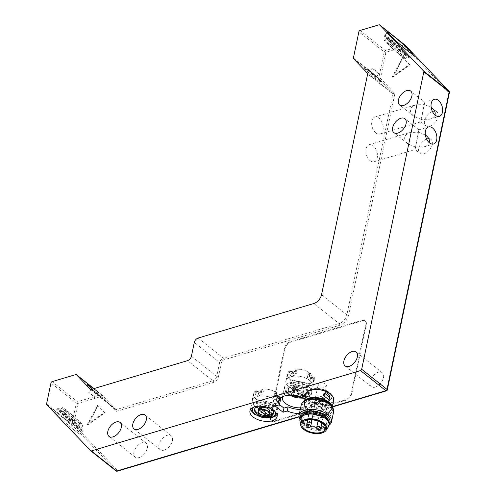 <?xml version="1.0" encoding="UTF-8"?>
<svg xmlns="http://www.w3.org/2000/svg" width="496" height="496" viewBox="0 0 496 496"><rect width="100%" height="100%" fill="white"/><g stroke="black" fill="none" stroke-linecap="round" stroke-linejoin="round"><path stroke-width="0.37" stroke-dasharray="2.48 1.86" d="M299.386 393.626A5.586 2.914 11.8 0 1 292.51 389.41A5.586 2.914 11.8 0 1 293.477 388.176L302.684 395.492A9.306 4.855 11.8 0 1 300.328 395.672L299.386 393.626L298.958 395.696L299.293 396.434M300.328 395.672L299.894 397.742M293.477 388.176L293.049 390.253A5.586 2.914 -168.2 0 0 292.076 391.487A5.586 2.914 -168.2 0 0 298.958 395.696M302.002 397.364L293.049 390.253M302.684 395.492L302.275 397.47M295.17 387.215L294.953 388.25L293.359 386.359L293.576 385.324L295.17 387.215A6.206 3.236 -168.2 0 0 293.142 387.822L290.396 386.272L290.179 387.308A9.722 5.065 11.8 0 0 288.244 389.602L288.461 388.566A9.722 5.065 11.8 0 1 290.396 386.272M293.576 385.324A9.722 5.065 11.8 0 1 303.391 387.122A9.722 5.065 11.8 0 1 307.495 392.541A9.722 5.065 11.8 0 1 296.943 395.517A9.722 5.065 11.8 0 1 288.461 388.566M306.274 393.892A9.306 4.855 11.8 0 1 304.873 394.835L295.666 387.525A5.586 2.914 11.8 0 1 301.184 388.635A5.586 2.914 11.8 0 1 303.447 391.697A5.586 2.914 11.8 0 1 302.957 392.559L306.274 393.892L305.84 395.969L302.523 394.63A5.586 2.914 -168.2 0 0 303.013 393.768A5.586 2.914 -168.2 0 0 300.756 390.705A5.586 2.914 -168.2 0 0 295.238 389.596L304.445 396.912A9.306 4.855 -168.2 0 0 305.84 395.969M304.873 394.835L304.445 396.912M295.666 387.525L295.238 389.596M302.957 392.559L302.523 394.63M293.359 386.359A9.722 5.065 11.8 0 1 303.174 388.157A9.722 5.065 11.8 0 1 307.278 393.576A9.722 5.065 11.8 0 1 299.516 396.912M292.807 395.25A9.722 5.065 11.8 0 1 288.244 389.602M294.953 388.25A6.206 3.236 -168.2 0 0 292.925 388.858L290.179 387.308M308.599 386.737A13.857 7.223 11.8 0 1 311.686 392.696A13.857 7.223 11.8 0 1 296.645 396.936A13.857 7.223 11.8 0 1 284.555 387.029A13.857 7.223 11.8 0 1 289.379 382.918A13.857 7.223 11.8 0 1 308.599 386.737M293.142 387.822L292.925 388.858M300.626 407.83A13.857 7.223 -168.2 0 0 309.523 403.062A13.857 7.223 -168.2 0 0 302.399 394.729A13.857 7.223 -168.2 0 0 287.209 393.285A13.857 7.223 -168.2 0 0 282.608 396.701M279.614 398.982A16.759 8.736 11.8 0 1 279.558 396.806A16.759 8.736 11.8 0 1 297.743 391.679A16.759 8.736 11.8 0 1 312.356 403.657A16.759 8.736 11.8 0 1 300.291 409.442M279.459 404.556L276.092 401.878L280.277 400.632M275.224 406.026L276.092 401.878M305.121 398.84A16.759 8.736 11.8 0 1 311.494 407.805A16.759 8.736 11.8 0 1 299.423 413.59M331.57 395.07A13.857 7.223 11.8 0 1 327.707 404.172A13.857 7.223 11.8 0 1 309.423 400.21A13.857 7.223 11.8 0 1 309.777 390.513M255.626 402.715A13.857 7.223 11.8 0 1 274.852 406.534A13.857 7.223 11.8 0 1 277.94 412.492A13.857 7.223 11.8 0 1 262.899 416.733A13.857 7.223 11.8 0 1 250.809 406.825A13.857 7.223 11.8 0 1 255.626 402.715M368.144 70.624A10.342 0.682 41.2 0 0 364.616 68.262A10.342 0.682 41.2 0 0 371.944 75.597A10.342 0.682 41.2 0 0 380.172 81.902A10.342 0.682 41.2 0 0 376.303 77.698A10.342 0.682 41.2 0 0 368.144 70.624M93.508 388.721A10.342 0.682 -138.8 0 1 103.044 397.947A10.342 0.682 -138.8 0 1 92.051 389.155M375.193 387.116A8.897 5.264 -51.5 0 0 382.528 380.358A8.897 5.264 -51.5 0 0 382.28 372.719A8.897 5.264 -51.5 0 0 372.626 376.408A8.897 5.264 -51.5 0 0 371.219 386.651A8.897 5.264 -51.5 0 0 375.193 387.116M139.109 457.597A8.897 5.264 -51.5 0 0 146.438 450.839A8.897 5.264 -51.5 0 0 146.19 443.201A8.897 5.264 -51.5 0 0 136.536 446.89A8.897 5.264 -51.5 0 0 135.129 457.132A8.897 5.264 -51.5 0 0 139.109 457.597M164.12 450.126A8.897 5.264 -51.5 0 0 171.449 443.374A8.897 5.264 -51.5 0 0 171.207 435.73A8.897 5.264 -51.5 0 0 161.553 439.425A8.897 5.264 -51.5 0 0 160.14 449.661A8.897 5.264 -51.5 0 0 164.12 450.126M92.312 389.081A10.342 0.682 -138.8 0 1 102.356 398.734A10.342 0.682 -138.8 0 1 98.828 396.378A10.342 0.682 -138.8 0 1 90.669 389.298A10.342 0.682 -138.8 0 1 86.8 385.094A10.342 0.682 -138.8 0 1 89.912 387.128M368.832 69.837A10.342 0.682 41.2 0 0 365.304 67.481A10.342 0.682 41.2 0 0 369.173 71.678A10.342 0.682 41.2 0 0 377.332 78.759A10.342 0.682 41.2 0 0 380.86 81.115A10.342 0.682 41.2 0 0 376.991 76.911A10.342 0.682 41.2 0 0 368.832 69.837M370.103 160.63A8.897 5.468 73.4 0 0 374.201 161.721A8.897 5.468 73.4 0 0 376.898 151.633A8.897 5.468 73.4 0 0 369.111 144.677A8.897 5.468 73.4 0 0 365.856 151.652A8.897 5.468 73.4 0 0 370.103 160.63M375.881 132.978A8.897 5.468 73.4 0 0 379.979 134.075A8.897 5.468 73.4 0 0 382.67 123.988A8.897 5.468 73.4 0 0 374.889 117.025A8.897 5.468 73.4 0 0 371.634 124A8.897 5.468 73.4 0 0 375.881 132.978M432.407 111.457A8.897 5.264 -51.5 0 0 425.37 118.308A8.897 5.264 -51.5 0 0 425.729 125.717A8.897 5.264 -51.5 0 0 429.71 126.182A8.897 5.264 -51.5 0 0 437.038 119.431A8.897 5.264 -51.5 0 0 436.79 111.786A8.897 5.264 -51.5 0 0 434.589 111.054M426.634 139.103A8.897 5.264 -51.5 0 0 419.597 145.954A8.897 5.264 -51.5 0 0 419.951 153.369A8.897 5.264 -51.5 0 0 423.931 153.834A8.897 5.264 -51.5 0 0 431.26 147.076A8.897 5.264 -51.5 0 0 431.018 139.438A8.897 5.264 -51.5 0 0 428.817 138.706M104.91 412.821L98.109 405.685L87.904 424.774L104.91 412.821L97.588 405.269L87.377 424.359L104.389 412.405M273.637 421.24L274.158 421.656L346.078 400.179L345.557 399.77L273.637 421.24A6.206 3.677 128.5 0 1 270.859 420.912A6.206 3.677 128.5 0 1 270.029 417.452L284.468 348.335A6.206 3.677 128.5 0 1 290.241 341.75L362.161 320.28A6.206 3.677 128.5 0 1 364.938 320.602A6.206 3.677 128.5 0 1 365.769 324.062L351.329 393.185A6.206 3.677 128.5 0 1 345.557 399.77M351.329 393.185L351.85 393.595A6.206 3.677 128.5 0 1 346.078 400.179M351.85 393.595L366.29 324.477L365.769 324.062M362.161 320.28L362.681 320.695A6.206 3.677 128.5 0 1 365.459 321.017A6.206 3.677 128.5 0 1 366.29 324.477M362.681 320.695L290.761 342.166L290.241 341.75M284.468 348.335L284.989 348.75A6.206 3.677 128.5 0 1 290.761 342.166M284.989 348.75L270.549 417.868L270.029 417.452M274.158 421.656A6.206 3.677 128.5 0 1 271.38 421.327A6.206 3.677 128.5 0 1 270.549 417.868M409.944 64.945L403.143 57.815L392.937 76.899L409.944 64.945L402.622 57.4L392.41 76.483L409.423 64.53M431.16 107.359L424.328 104.582L420.875 121.861L421.222 119.443L429.759 119.207C432.531 118.346 434.267 116.932 434.973 114.973M379.979 134.075L420.875 121.861L425.729 125.717M425.382 135.005L418.55 132.234L415.102 149.513L415.443 147.095L423.987 146.859C426.752 145.991 428.488 144.578 429.195 142.625M374.201 161.721L415.096 149.513L419.951 153.369M98.109 405.685L97.588 405.269M87.904 424.774L87.377 424.359M403.143 57.815L402.622 57.4M392.937 76.899L392.41 76.483M403.924 54.207A16.759 1.104 41.2 0 0 409.634 58.032A16.759 1.104 41.2 0 0 397.761 46.153A16.759 1.104 41.2 0 0 384.437 35.935A16.759 1.104 41.2 0 0 390.699 42.743A16.759 1.104 41.2 0 0 403.924 54.207M391.338 41.007A13.857 0.918 41.2 0 0 386.613 37.845A13.857 0.918 41.2 0 0 396.428 47.672A13.857 0.918 41.2 0 0 407.452 56.122A13.857 0.918 41.2 0 0 402.268 50.487A13.857 0.918 41.2 0 0 391.338 41.007M389.162 43.493A13.857 0.918 41.2 0 0 384.437 40.331A13.857 0.918 41.2 0 0 389.62 45.961A13.857 0.918 41.2 0 0 400.551 55.44A13.857 0.918 41.2 0 0 405.275 58.602A13.857 0.918 41.2 0 0 400.092 52.973A13.857 0.918 41.2 0 0 389.162 43.493M74.245 430.181A16.759 1.104 41.2 0 0 79.955 434A16.759 1.104 41.2 0 0 68.088 422.121A16.759 1.104 41.2 0 0 54.758 411.909A16.759 1.104 41.2 0 0 61.027 418.717A16.759 1.104 41.2 0 0 74.245 430.181M77.512 426.455A16.759 1.104 -138.8 0 1 64.294 414.991A16.759 1.104 -138.8 0 1 58.026 408.183A16.759 1.104 -138.8 0 1 71.356 418.401A16.759 1.104 -138.8 0 1 83.223 430.28A16.759 1.104 -138.8 0 1 77.512 426.455M64.926 413.255A13.857 0.918 -138.8 0 1 75.863 422.735A13.857 0.918 -138.8 0 1 81.046 428.37A13.857 0.918 -138.8 0 1 70.023 419.92A13.857 0.918 -138.8 0 1 60.202 410.093A13.857 0.918 -138.8 0 1 64.926 413.255M67.109 410.775A13.857 0.918 -138.8 0 1 78.039 420.255A13.857 0.918 -138.8 0 1 83.223 425.884A13.857 0.918 -138.8 0 1 78.498 422.722A13.857 0.918 -138.8 0 1 67.568 413.242A13.857 0.918 -138.8 0 1 62.384 407.613A13.857 0.918 -138.8 0 1 67.109 410.775M421.222 119.443L413.608 116.095C408.71 111.253 409.436 107.489 415.784 104.817L424.328 104.582L424.675 102.164L421.222 119.443M415.443 147.095L407.836 143.741C402.938 138.899 403.663 135.141 410.012 132.463L418.55 132.234L418.897 129.809L415.443 147.095M390.606 45.006A10.342 0.682 -138.8 0 1 398.765 52.08A10.342 0.682 -138.8 0 1 402.634 56.284A10.342 0.682 -138.8 0 1 394.407 49.978A10.342 0.682 -138.8 0 1 387.078 42.644A10.342 0.682 -138.8 0 1 390.606 45.006M68.553 412.288A10.342 0.682 41.2 0 0 65.026 409.932A10.342 0.682 41.2 0 0 72.354 417.26A10.342 0.682 41.2 0 0 80.581 423.565A10.342 0.682 41.2 0 0 76.713 419.362A10.342 0.682 41.2 0 0 68.553 412.288M259.644 406.187L259.613 406.156A9.722 5.065 11.8 0 1 270.382 408.499M272.192 415.288A9.722 5.065 11.8 0 1 270.134 416.262M268.665 416.584A9.722 5.065 11.8 0 1 265.763 416.708M254.659 408.89A9.722 5.065 11.8 0 1 254.715 408.363A9.722 5.065 11.8 0 1 256.649 406.069L256.432 407.104M259.613 406.156L259.83 405.12A9.722 5.065 11.8 0 1 269.644 406.918A9.722 5.065 11.8 0 1 273.749 412.337A9.722 5.065 11.8 0 1 273.587 412.846M272.409 414.253A9.722 5.065 11.8 0 1 269.173 415.499M268.882 415.549A9.722 5.065 11.8 0 1 265.267 415.623M259.83 405.12L260.747 406.205M261.423 407.011A6.206 3.236 -168.2 0 0 259.389 407.619L256.649 406.069M261.491 409.374L268.937 415.288A9.306 4.855 11.8 0 1 266.581 415.468L265.639 413.422A5.586 2.914 11.8 0 1 258.763 409.206M259.048 408.58A5.586 2.914 11.8 0 1 259.73 407.972L260.109 408.27M272.527 413.689A9.306 4.855 11.8 0 1 271.126 414.631L261.919 407.321M269.694 411.494A5.586 2.914 11.8 0 1 269.21 412.356L269.495 412.467M259.389 407.619L259.172 408.654M269.21 412.356L268.776 414.427M271.126 414.631L270.692 416.708M266.581 415.468L266.147 417.539M259.73 407.972L259.631 408.437M265.639 413.422L265.205 415.493M96.28 393.7L91.469 389.186L94.755 391.71L97.687 394.642L96.28 393.7M93.558 396.806L94.965 397.749L92.033 394.816L88.747 392.293L93.558 396.806M65.832 415.394A10.342 0.682 -138.8 0 1 73.991 422.468A10.342 0.682 -138.8 0 1 77.86 426.672A10.342 0.682 -138.8 0 1 74.332 424.309A10.342 0.682 -138.8 0 1 66.173 417.235A10.342 0.682 -138.8 0 1 62.304 413.032A10.342 0.682 -138.8 0 1 65.832 415.394M76.954 427.056A16.715 1.104 -138.8 0 1 63.767 415.623A16.715 1.104 -138.8 0 1 57.511 408.834A16.715 1.104 -138.8 0 1 70.81 419.021A16.715 1.104 -138.8 0 1 82.646 430.869A16.715 1.104 -138.8 0 1 76.954 427.056M74.233 430.162A16.715 1.104 -138.8 0 1 61.045 418.729A16.715 1.104 -138.8 0 1 54.796 411.934A16.715 1.104 -138.8 0 1 68.088 422.127A16.715 1.104 -138.8 0 1 79.924 433.975A16.715 1.104 -138.8 0 1 74.233 430.162M374.784 76.08L376.191 77.023L373.265 74.09L369.973 71.567L374.784 76.08M377.506 72.974L372.694 68.467L375.987 70.99L378.913 73.923L377.506 72.974M393.328 41.9A10.342 0.682 41.2 0 0 389.8 39.544A10.342 0.682 41.2 0 0 393.669 43.747A10.342 0.682 41.2 0 0 401.828 50.821A10.342 0.682 41.2 0 0 405.356 53.184A10.342 0.682 41.2 0 0 401.487 48.98A10.342 0.682 41.2 0 0 393.328 41.9M404.451 53.568A16.715 1.104 41.2 0 0 410.142 57.381A16.715 1.104 41.2 0 0 398.307 45.533A16.715 1.104 41.2 0 0 385.014 35.34A16.715 1.104 41.2 0 0 391.263 42.135A16.715 1.104 41.2 0 0 404.451 53.568M333.69 400.266A14.272 7.44 11.8 0 1 323.869 405.195A14.272 7.44 11.8 0 1 309.039 400.65A14.272 7.44 11.8 0 1 305.747 394.432M304.631 401.053A14.272 7.44 -168.2 0 0 304.091 402.38A14.272 7.44 -168.2 0 0 306.069 407.433A14.272 7.44 -168.2 0 0 307.377 408.599A14.272 7.44 -168.2 0 0 328.191 412.058A14.272 7.44 -168.2 0 0 332.035 408.214A14.272 7.44 -168.2 0 0 332.066 406.782M328.278 407.879L328.061 408.909A3.931 2.852 -38.1 0 0 328.278 407.879L327.906 406.46L321.377 408.611L321.166 409.646L321.724 411.308L328.061 408.909A3.931 2.852 -38.1 0 1 325.016 411.816A3.931 2.852 -38.1 0 1 321.625 411.184A3.931 2.852 -38.1 0 1 321.166 409.646A3.931 2.852 -38.1 0 1 321.377 408.611A3.931 2.852 -38.1 0 1 324.427 405.703A3.931 2.852 -38.1 0 1 327.813 406.336A3.931 2.852 -38.1 0 1 328.278 407.879M305.765 394.797L306.15 394.872L305.003 401.252L305.412 397.904M304.352 401.202L304.284 402.516L305.003 401.252L304.668 402.591L306.15 394.872M331.216 405.827A13.857 7.223 11.8 0 1 327.825 412.207A13.857 7.223 11.8 0 1 307.619 408.853A13.857 7.223 11.8 0 1 306.342 407.718A13.857 7.223 11.8 0 1 305.79 400.52M330.826 405.424A13.652 7.118 11.8 0 1 331.353 408.437A13.652 7.118 11.8 0 1 321.954 413.143A13.652 7.118 11.8 0 1 307.768 408.803A13.652 7.118 11.8 0 1 304.625 402.851A13.652 7.118 11.8 0 1 306.311 400.303M307.408 410.533A13.652 7.118 11.8 0 1 304.265 404.581A13.652 7.118 11.8 0 1 319.083 400.402A13.652 7.118 11.8 0 1 330.993 410.161A13.652 7.118 11.8 0 1 321.594 414.873A13.652 7.118 11.8 0 1 307.408 410.533M306.757 400.123A15.308 7.979 -168.2 0 0 306.175 410.917A15.308 7.979 -168.2 0 0 326.486 415.257A15.308 7.979 -168.2 0 0 330.491 405.077M333.61 411.792A16.548 8.624 11.8 0 1 322.22 417.502A16.548 8.624 11.8 0 1 305.028 412.238A16.548 8.624 11.8 0 1 301.215 405.021M299.968 419.064A16.548 8.624 -168.2 0 0 301.413 420.906A16.548 8.624 -168.2 0 0 302.932 422.263A16.548 8.624 -168.2 0 0 327.069 426.269A16.548 8.624 -168.2 0 0 329.127 425.159M329.301 424.316A15.308 7.979 11.8 0 1 325.965 426.715A15.308 7.979 11.8 0 1 303.645 423.014A15.308 7.979 11.8 0 1 302.238 421.761A15.308 7.979 11.8 0 1 300.142 418.227M328.383 420.36A13.652 7.118 11.8 0 1 328.464 422.257A13.652 7.118 11.8 0 1 319.064 426.969A13.652 7.118 11.8 0 1 304.885 422.629A13.652 7.118 11.8 0 1 301.735 416.677A13.652 7.118 11.8 0 1 302.572 414.966M304.519 424.353A13.652 7.118 11.8 0 1 301.376 418.401A13.652 7.118 11.8 0 1 316.194 414.228A13.652 7.118 11.8 0 1 328.104 423.987A13.652 7.118 11.8 0 1 318.705 428.699A13.652 7.118 11.8 0 1 304.519 424.353M329.319 424.241A14.892 7.762 11.8 0 1 319.064 429.381A14.892 7.762 11.8 0 1 303.595 424.644A14.892 7.762 11.8 0 1 300.161 418.147M328.383 426.889A14.892 7.762 11.8 0 1 317.254 430.392A14.892 7.762 11.8 0 1 303.378 425.68A14.892 7.762 11.8 0 1 299.956 420.949M326.647 428.91A13.237 6.901 11.8 0 1 326.052 430.175A13.237 6.901 11.8 0 1 316.157 433.287A13.237 6.901 11.8 0 1 303.819 429.096A13.237 6.901 11.8 0 1 300.781 424.892A13.237 6.901 11.8 0 1 300.737 423.497M308.289 411.878A11.997 6.256 11.8 0 1 305.524 406.646A11.997 6.256 11.8 0 1 318.544 402.975A11.997 6.256 11.8 0 1 329.009 411.55A11.997 6.256 11.8 0 1 320.751 415.691A11.997 6.256 11.8 0 1 308.289 411.878M313.956 406.522A2.071 1.079 11.8 0 1 311.68 406.317A2.071 1.079 11.8 0 1 310.608 405.065A2.071 1.079 11.8 0 1 312.852 404.432A2.071 1.079 11.8 0 1 314.656 405.914A2.071 1.079 11.8 0 1 313.956 406.522M323.225 413.738A2.071 1.079 11.8 0 1 320.949 413.534A2.071 1.079 11.8 0 1 319.877 412.288A2.071 1.079 11.8 0 1 322.121 411.655A2.071 1.079 11.8 0 1 323.925 413.131A2.071 1.079 11.8 0 1 323.225 413.738M313.174 411.804A2.071 1.079 11.8 0 1 310.899 411.599A2.071 1.079 11.8 0 1 309.826 410.353A2.071 1.079 11.8 0 1 312.071 409.721A2.071 1.079 11.8 0 1 313.875 411.196A2.071 1.079 11.8 0 1 313.174 411.804M323.504 394.326A3.931 2.957 -122.3 0 1 324.446 393.161A3.931 2.957 -122.3 0 1 324.508 393.117M328.712 399.757A3.931 2.957 -122.3 0 1 328.65 399.801A3.931 2.957 -122.3 0 1 325.091 399.249A3.931 2.957 -122.3 0 1 323.287 395.362M276.663 392.869L274.17 393.824L273.445 397.284L276.21 400.625L279.676 400.855A13.652 7.118 -168.2 0 0 276.712 396.899A13.652 7.118 -168.2 0 0 275.937 396.329L276.663 392.869A13.652 7.118 11.8 0 0 262.093 389.069L261.373 392.522A13.652 7.118 -168.2 0 0 255.025 394.419L255.744 390.96L258.714 392.417L257.994 395.87L262.682 394.469L261.373 392.522M275.937 396.329L273.445 397.284M274.17 393.824L276.929 397.172L280.395 397.401L279.676 400.855M276.929 397.172L276.21 400.625M255.025 394.419L257.994 395.87M258.714 392.417L263.407 391.015L262.093 389.069M263.407 391.015L262.682 394.469M275.733 403.372L256.798 399.609L256.079 403.062A13.652 7.118 -168.2 0 0 275.013 406.825L275.733 403.372A13.652 7.118 11.8 0 0 280.482 399.317A13.652 7.118 11.8 0 0 280.395 397.401M275.013 406.825L256.079 403.062M276.148 400.309A13.857 7.223 -168.2 0 0 259.842 395.926A13.857 7.223 -168.2 0 0 252.104 400.607A13.857 7.223 -168.2 0 0 264.194 410.508A13.857 7.223 -168.2 0 0 279.242 406.274A13.857 7.223 -168.2 0 0 276.148 400.309M275.993 400.359A13.652 7.118 11.8 0 1 279.037 406.23A13.652 7.118 11.8 0 1 264.219 410.403A13.652 7.118 11.8 0 1 252.309 400.644A13.652 7.118 11.8 0 1 261.783 395.932A13.652 7.118 11.8 0 1 275.993 400.359M256.798 399.609A13.652 7.118 11.8 0 1 253.754 393.737A13.652 7.118 11.8 0 1 255.744 390.96M252.104 400.607L253.549 393.694A13.857 7.223 -168.2 0 1 256.017 390.588L255.657 392.317A13.857 7.223 11.8 0 1 260.927 390.743L261.287 389.013A13.857 7.223 -168.2 0 1 277.351 393.21L276.985 394.94A13.857 7.223 11.8 0 1 280.091 398.697L280.451 396.967A13.857 7.223 -168.2 0 1 280.686 399.361A13.857 7.223 -168.2 0 1 275.255 403.639L274.889 405.368A13.857 7.223 11.8 0 1 256.798 401.772L257.157 400.043L275.255 403.639M253.549 393.694A13.857 7.223 -168.2 0 0 257.157 400.043M256.017 390.588A3.515 1.835 -168.2 0 0 259.582 391.505A3.515 1.835 -168.2 0 0 261.814 390.296A3.515 1.835 -168.2 0 0 261.287 389.013M277.351 393.21A3.515 1.835 -168.2 0 0 275.85 394.32A3.515 1.835 -168.2 0 0 280.451 396.967M276.985 394.94A3.515 1.835 -168.2 0 0 275.491 396.05A3.515 1.835 -168.2 0 0 280.091 398.697M274.889 405.368L256.798 401.772M255.657 392.317A3.515 1.835 -168.2 0 0 259.222 393.235A3.515 1.835 -168.2 0 0 261.454 392.026A3.515 1.835 -168.2 0 0 260.927 390.743M317.415 397.73L316.851 400.433L319.071 402.287A3.931 2.957 57.7 0 1 318.909 396.657A3.931 2.957 57.7 0 1 320.323 396.304A3.931 2.957 -122.3 0 1 322.952 397.674A3.931 2.957 57.7 0 1 323.113 403.304A3.931 2.957 57.7 0 1 321.706 403.657A3.931 2.957 -122.3 0 1 319.071 402.287L321.706 403.657L322.673 403.453L321.321 406.224A3.931 2.852 141.9 0 0 323.603 400.96A3.931 2.852 141.9 0 0 322.574 400.241A3.931 2.852 -38.1 0 0 319.691 400.545A3.931 2.852 141.9 0 0 317.415 405.809A3.931 2.852 141.9 0 0 318.438 406.528A3.931 2.852 -38.1 0 0 321.321 406.224L318.438 406.528L316.305 404.135L314.408 404.432L314.154 403.756L315.896 396.744L315.654 398.449L316.87 401.431L319.691 400.545L322.574 400.241L323.237 400.756L322.952 397.674L320.323 396.304L317.415 397.73L315.902 396.775L315.524 397.197L318.271 384.059A4.135 2.158 -168.2 0 0 321.879 387.016A4.135 2.158 -168.2 0 0 326.368 385.752A4.135 2.158 -168.2 0 0 325.419 383.947A4.135 2.158 -168.2 0 0 321.117 382.633A4.135 2.158 -168.2 0 0 318.271 384.059M323.603 400.96L323.206 400.452L322.04 406.491A4.135 2.158 11.8 0 1 319.188 407.917A4.135 2.158 11.8 0 1 314.892 406.602A4.135 2.158 11.8 0 1 313.937 404.798A4.135 2.158 11.8 0 1 317.062 403.372A4.135 2.158 11.8 0 1 321.427 404.984A4.135 2.158 11.8 0 1 322.04 406.491M322.952 397.674L322.648 397.209M323.113 403.304L322.673 403.453M316.305 404.135L316.87 401.431M315.896 396.744L314.619 404.5M314.408 404.432L314.656 402.758L316.851 400.433M311.178 398.052A11.997 6.256 -168.2 0 0 323.64 401.865A11.997 6.256 -168.2 0 0 331.898 397.73A11.997 6.256 -168.2 0 0 321.433 389.155A11.997 6.256 -168.2 0 0 308.413 392.82A11.997 6.256 -168.2 0 0 311.178 398.052M311.333 398.003A11.792 6.144 11.8 0 1 308.611 392.863A11.792 6.144 11.8 0 1 321.414 389.261A11.792 6.144 11.8 0 1 331.694 397.687A11.792 6.144 11.8 0 1 323.578 401.754A11.792 6.144 11.8 0 1 311.333 398.003M311.364 397.829A11.792 6.144 11.8 0 1 308.648 392.689A11.792 6.144 11.8 0 1 321.445 389.087A11.792 6.144 11.8 0 1 331.731 397.513A11.792 6.144 11.8 0 1 323.615 401.58A11.792 6.144 11.8 0 1 311.364 397.829M311.209 397.879A11.997 6.256 11.8 0 1 308.444 392.646A11.997 6.256 11.8 0 1 321.47 388.982A11.997 6.256 11.8 0 1 331.936 397.556A11.997 6.256 11.8 0 1 323.677 401.698A11.997 6.256 11.8 0 1 311.209 397.879M310.353 373.345A4.166 2.238 -55.3 0 0 309.281 373.507L307.917 374.027L307.198 377.487L309.957 380.829L313.422 381.058A13.652 7.118 -168.2 0 0 310.465 377.103A13.652 7.118 -168.2 0 0 309.69 376.532L310.353 373.345L305.821 370.754A13.652 7.118 11.8 0 0 295.839 369.272L295.12 372.725A13.652 7.118 -168.2 0 0 288.771 374.623L289.497 371.163L292.466 372.62L291.741 376.073L296.434 374.672L295.12 372.725M309.69 376.532L307.198 377.487M307.917 374.027L310.676 377.375L314.148 377.605L313.422 381.058M310.676 377.375L309.957 380.829M288.771 374.623L291.741 376.073M292.466 372.62L297.154 371.219L295.839 369.272M297.154 371.219L296.434 374.672M309.479 383.575L290.544 379.812L289.825 383.265A13.652 7.118 -168.2 0 0 308.76 387.029L309.479 383.575A13.652 7.118 11.8 0 0 314.228 379.521A13.652 7.118 11.8 0 0 314.148 377.605M308.76 387.029L289.825 383.265M309.895 380.513A13.857 7.223 -168.2 0 0 293.595 376.129A13.857 7.223 -168.2 0 0 285.857 380.81A13.857 7.223 -168.2 0 0 297.947 390.712A13.857 7.223 -168.2 0 0 312.988 386.477A13.857 7.223 -168.2 0 0 309.895 380.513M309.74 380.562A13.652 7.118 11.8 0 1 312.784 386.434A13.652 7.118 11.8 0 1 297.966 390.606A13.652 7.118 11.8 0 1 286.056 380.847A13.652 7.118 11.8 0 1 295.529 376.135A13.652 7.118 11.8 0 1 309.74 380.562M290.544 379.812A13.652 7.118 11.8 0 1 287.5 373.941A13.652 7.118 11.8 0 1 289.497 371.163M309.281 373.507L309.895 373.99L311.023 373.779L305.555 370.543A13.857 7.223 -168.2 0 0 295.039 369.216L294.68 370.946A13.857 7.223 11.8 0 0 289.404 372.521A3.515 1.835 -168.2 0 0 292.969 373.438A3.515 1.835 -168.2 0 0 295.201 372.229A3.515 1.835 -168.2 0 0 294.68 370.946M311.023 373.779L310.738 375.137A13.857 7.223 11.8 0 1 313.838 378.901L314.197 377.183M285.857 380.81L287.302 373.897A13.857 7.223 -168.2 0 1 289.763 370.791L289.404 372.521M287.302 373.897A13.857 7.223 -168.2 0 0 290.904 380.246L309.002 383.842L308.642 385.572A13.857 7.223 11.8 0 1 290.544 381.976L290.904 380.246M309.002 383.842A13.857 7.223 -168.2 0 0 314.433 379.564A13.857 7.223 -168.2 0 0 314.315 377.499M289.763 370.791A3.515 1.835 -168.2 0 0 293.328 371.709A3.515 1.835 -168.2 0 0 295.56 370.5A3.515 1.835 -168.2 0 0 295.039 369.216M308.642 385.572L290.544 381.976M310.738 375.137A3.515 1.835 -168.2 0 0 309.237 376.253A3.515 1.835 -168.2 0 0 313.838 378.901M309.895 373.99A3.515 1.835 -168.2 0 0 309.597 374.523A3.515 1.835 -168.2 0 0 313.906 377.177M290.172 395.169A11.792 6.144 11.8 0 1 289.621 385.913A11.792 6.144 11.8 0 1 306.671 388.932A11.792 6.144 11.8 0 1 303.285 397.91M332.357 406.664L299.063 416.603M360.034 30.473L385.361 50.586L404.358 44.913L379.031 24.8M353.412 57.97L378.733 78.089L384.208 51.906L358.881 31.787M367.542 73.315L392.863 93.428L378.857 78.74L353.53 58.621M52.111 381.635L77.438 401.754L101.128 394.68A1.24 0.763 -106.6 0 1 101.692 396.341L78.008 403.409L73.619 424.409L117.688 470.636L386.849 390.278L448.998 92.795L404.928 46.574L385.925 52.247L380.457 78.43L394.463 93.118A2.48 1.469 128.5 0 1 394.711 94.42L348.589 315.177A9.517 5.636 128.5 0 1 339.735 325.277L224.037 359.817A2.895 1.717 -51.5 0 0 221.346 362.886L218.457 376.712A5.375 3.187 128.5 0 1 213.454 382.422L116.901 411.24A2.48 1.469 128.5 0 1 115.704 411.029L101.692 396.341A1.24 0.998 136.4 0 0 101.73 394.785A1.24 0.738 -51.5 0 0 101.686 394.748L93.936 388.591L101.73 394.785L115.735 409.479L90.508 389.434M91.01 389.465L116.337 409.584L212.883 380.761L187.556 360.642M198.146 338.043L223.473 358.155L339.171 323.615L313.844 303.502M191.406 356.252L216.733 376.371L219.623 362.545A4.135 2.449 128.5 0 1 223.473 358.155A1.24 0.763 -106.6 0 1 224.037 359.817M221.346 362.886A1.24 0.645 -168.2 0 1 219.623 362.545L194.296 342.432M213.454 382.422A1.24 0.763 -106.6 0 0 212.883 380.761A4.135 2.449 -51.5 0 0 216.733 376.371A1.24 0.645 -168.2 0 0 218.457 376.712M321.544 294.723L346.865 314.836L392.987 94.079L367.66 73.966M339.735 325.277A1.24 0.763 -106.6 0 0 339.171 323.615A8.277 4.898 -51.5 0 0 346.865 314.836A1.24 0.645 -168.2 0 0 348.589 315.177M117.261 471.2A1.24 0.763 73.4 0 0 117.688 470.636A1.24 0.998 -43.6 0 1 116.089 470.94L72.019 424.719L46.692 404.606M46.574 403.955L71.895 424.068L76.285 403.068L50.958 382.955M116.901 411.24A1.24 0.763 73.4 0 0 116.337 409.584A1.24 0.738 128.5 0 1 115.779 409.516A1.24 0.738 128.5 0 1 115.735 409.479A1.24 0.998 -43.6 0 1 115.816 409.553L101.81 394.859A1.24 1.24 0 0 0 101.686 394.748A1.24 0.738 -51.5 0 0 101.128 394.68L75.801 374.567M404.866 44.944A1.24 0.738 -51.5 0 0 404.358 44.913A1.24 0.763 -106.6 0 1 404.928 46.574A1.24 0.998 136.4 0 0 405.114 45.179M449.109 91.32A1.24 0.998 -43.6 0 1 448.998 92.795A1.24 0.645 -168.2 0 0 449.426 92.43M378.733 78.089A1.24 0.738 -51.5 0 0 378.857 78.74A1.24 0.998 136.4 0 0 380.457 78.43A1.24 0.645 11.8 0 1 378.733 78.089M394.463 93.118A1.24 0.998 -43.6 0 1 392.863 93.428A1.24 0.738 128.5 0 1 392.987 94.079A1.24 0.645 -168.2 0 0 394.711 94.42M72.019 424.719A1.24 0.998 136.4 0 0 73.619 424.409A1.24 0.645 11.8 0 1 71.895 424.068A1.24 0.738 -51.5 0 0 72.019 424.719M78.008 403.409A1.24 0.763 73.4 0 0 77.438 401.754A1.24 0.738 -51.5 0 0 76.285 403.068A1.24 0.645 -168.2 0 0 78.008 403.409M90.452 389.403L115.816 409.553A1.24 0.998 -43.6 0 1 115.704 411.029M387.283 389.912A1.24 0.645 11.8 0 1 386.849 390.278A1.24 0.763 -106.6 0 1 386.421 390.848M384.208 51.906A1.24 0.645 -168.2 0 0 385.925 52.247A1.24 0.763 73.4 0 0 385.361 50.586A1.24 0.738 -51.5 0 0 384.208 51.906M253.258 407.421A11.792 6.144 11.8 0 1 272.924 408.729A11.792 6.144 11.8 0 1 275.46 412.058M316.77 427.149A2.071 1.079 -168.2 0 0 317.229 428.036A2.071 1.079 -168.2 0 0 320.118 428.6A2.071 1.079 -168.2 0 0 320.819 427.992M310.967 419.79A2.071 1.079 -168.2 0 0 308.853 419.213A2.071 1.079 -168.2 0 0 307.501 419.926A2.071 1.079 -168.2 0 0 307.966 420.819A2.071 1.079 -168.2 0 0 310.856 421.383A2.071 1.079 -168.2 0 0 311.556 420.775M306.72 425.215A2.071 1.079 -168.2 0 0 307.179 426.101A2.071 1.079 -168.2 0 0 310.068 426.665A2.071 1.079 -168.2 0 0 310.769 426.058M292.51 389.41L292.076 391.487M303.447 391.697L303.013 393.768M309.523 403.062L311.686 392.696L311.004 394.407L308.952 396.484L303.955 398.226M289.428 395.194L285.541 391.586L284.499 388.907L284.555 387.029L282.391 397.395M307.278 393.576L307.495 392.541M311.494 407.805L312.356 403.657M278.69 400.954L279.558 396.806M277.072 416.64L277.94 412.492L276.973 414.631M249.941 410.973L250.809 406.825L250.84 409.175M382.28 372.719L356.171 351.98M371.219 386.651L345.104 365.912M146.19 443.201L120.082 422.462M135.129 457.132L109.015 436.393M171.207 435.73L145.099 414.997M160.14 449.661L134.032 428.922M87.488 384.313L86.8 385.094M103.044 397.947L102.356 398.734M365.304 67.481L364.616 68.262M380.86 81.115L380.172 81.902M436.79 111.786L431.935 107.93M431.018 139.438L426.163 135.582M271.38 421.327L270.859 420.912M365.459 321.017L364.938 320.602M409.634 58.032L412.895 54.306M384.437 35.935L387.698 32.209M405.275 58.602L407.452 56.122M384.437 40.331L386.613 37.845M58.026 408.183L54.758 411.909M83.223 430.28L79.955 434M62.384 407.613L60.202 410.093M83.223 425.884L81.046 428.37M299.113 416.913L332.283 407.005M434.304 99.287L424.675 102.164L410.682 91.053M413.608 116.095L399.621 104.978M418.897 129.816L404.91 118.699M407.836 143.741L393.843 132.63M429.759 119.207L439.388 116.337M423.987 146.859L433.616 143.983M418.897 129.809L428.525 126.939M374.889 117.025L415.784 104.817M369.111 144.677L410.012 132.463M273.532 413.373L273.749 412.337M254.498 409.398L254.715 408.363M91.469 389.186L88.747 392.293M97.687 394.642L94.965 397.749M65.026 409.932L62.304 413.032M80.581 423.565L77.86 426.672M57.511 408.834L54.796 411.934M82.646 430.869L79.924 433.975M376.191 77.023L378.913 73.923M369.973 71.567L372.694 68.467M402.634 56.284L405.356 53.184M387.078 42.644L389.8 39.544M410.142 57.381L412.815 54.337M385.014 35.34L387.68 32.296M332.035 408.214L332.277 407.055M304.091 402.38L304.24 401.667M327.825 412.207L328.191 412.058M330.993 410.161L331.353 408.437M304.265 404.581L304.625 402.851M325.965 426.715L327.069 426.269M302.238 421.761L301.413 420.906M328.104 423.987L328.464 422.257M301.376 418.401L301.735 416.677M326.052 430.175L326.48 429.573M300.781 424.892L300.632 424.173M325.401 428.835L329.009 411.55M301.915 423.925L305.524 406.646M319.877 412.288L318.023 421.135M323.925 413.131L321.854 423.038M310.608 405.065L307.501 419.926A2.071 2.071 0 0 0 307.483 420.038M314.656 405.914L311.755 419.827M309.826 410.353L307.588 421.061M313.875 411.196L312.065 419.845M304.284 402.516L304.668 402.591M279.037 406.23L280.482 399.317M252.309 400.644L253.754 393.737M279.242 406.274L280.686 399.361M275.85 394.32L275.491 396.05M261.814 390.296L261.454 392.026M323.249 400.706L326.368 385.752M317.415 405.809L317.018 405.3M318.909 396.657L318.314 397.036M313.937 404.798L314.154 403.756M312.784 386.434L314.228 379.521M286.056 380.847L287.5 373.941M312.988 386.477L314.433 379.564M295.56 370.5L295.201 372.229M309.597 374.523L309.237 376.253"/><path stroke-width="0.74" d="M299.293 396.434L299.894 397.742A9.306 4.855 -168.2 0 0 302.256 397.563L302.002 397.364M299.516 396.912A9.722 5.065 11.8 0 1 292.807 395.25M282.608 396.701A13.857 7.223 -168.2 0 0 282.391 397.395A13.857 7.223 -168.2 0 0 300.626 407.83M300.291 409.442A16.759 8.736 11.8 0 1 288.108 406.85L283.923 408.103L279.459 404.556M299.423 413.59A16.759 8.736 11.8 0 1 287.24 410.998L283.061 412.25L275.224 406.026L279.409 404.779L280.277 400.632A16.759 8.736 11.8 0 1 279.614 398.982M287.24 410.998L288.108 406.85M283.061 412.25L283.923 408.103M279.409 404.779A16.759 8.736 11.8 0 1 278.69 400.954A16.759 8.736 11.8 0 1 288.598 395.25A16.759 8.736 11.8 0 1 305.121 398.84M299.063 416.603L116.69 471.045L91.363 450.932L360.524 370.58L385.851 390.693L332.357 406.664M309.777 390.513A13.857 7.223 11.8 0 1 309.957 390.439A13.857 7.223 11.8 0 1 331.44 394.928A13.857 7.223 11.8 0 1 331.57 395.07M254.758 406.856A13.857 7.223 11.8 0 1 269.954 408.307A13.857 7.223 11.8 0 1 277.072 416.64A13.857 7.223 11.8 0 1 262.031 420.881A13.857 7.223 11.8 0 1 249.941 410.973A13.857 7.223 11.8 0 1 254.758 406.856M91.363 450.932A1.24 0.738 128.5 0 1 90.811 450.864A1.24 0.738 128.5 0 1 90.762 450.827L46.692 404.606A1.24 0.738 128.5 0 1 46.574 403.955L50.958 382.955A1.24 0.738 128.5 0 1 52.111 381.635L75.801 374.567A1.24 0.738 128.5 0 1 76.359 374.629A1.24 0.738 128.5 0 1 76.403 374.672L93.936 388.597L76.359 374.629M361.677 369.26L423.826 71.777L449.153 91.896L387.004 389.379L361.677 369.26A1.24 0.738 128.5 0 1 360.524 370.58M423.702 71.126L379.632 24.905L404.959 45.024L449.029 91.245L423.702 71.126A1.24 0.738 128.5 0 1 423.826 71.777M90.508 389.434L90.408 389.36A1.24 0.738 -51.5 0 0 90.452 389.403A1.24 0.738 -51.5 0 0 91.01 389.465L187.556 360.642A4.135 2.449 -51.5 0 0 191.406 356.252L194.296 342.432A4.135 2.449 128.5 0 1 198.146 338.043L313.844 303.502A8.277 4.898 -51.5 0 0 321.544 294.723L367.66 73.966A1.24 0.738 -51.5 0 0 367.542 73.315L353.53 58.621A1.24 0.738 128.5 0 1 353.412 57.97L358.881 31.787A1.24 0.738 128.5 0 1 360.034 30.473L379.031 24.8A1.24 0.738 128.5 0 1 379.589 24.862A1.24 0.738 128.5 0 1 379.632 24.905M90.408 389.36L76.403 374.672M406.701 90.582A8.897 5.264 128.5 0 1 410.682 91.053A8.897 5.264 128.5 0 1 409.274 101.289A8.897 5.264 128.5 0 1 399.621 104.978A8.897 5.264 128.5 0 1 399.373 97.34A8.897 5.264 128.5 0 1 406.701 90.582M352.191 351.515A8.897 5.264 128.5 0 1 356.171 351.98A8.897 5.264 128.5 0 1 356.413 359.619A8.897 5.264 128.5 0 1 349.085 366.377A8.897 5.264 128.5 0 1 345.104 365.912A8.897 5.264 128.5 0 1 344.863 358.273A8.897 5.264 128.5 0 1 352.191 351.515M116.101 421.997A8.897 5.264 128.5 0 1 120.082 422.462A8.897 5.264 128.5 0 1 120.33 430.1A8.897 5.264 128.5 0 1 112.995 436.858A8.897 5.264 128.5 0 1 109.015 436.393A8.897 5.264 128.5 0 1 108.773 428.755A8.897 5.264 128.5 0 1 116.101 421.997M141.118 414.532A8.897 5.264 128.5 0 1 145.099 414.997A8.897 5.264 128.5 0 1 145.34 422.635A8.897 5.264 128.5 0 1 138.012 429.387A8.897 5.264 128.5 0 1 134.032 428.922A8.897 5.264 128.5 0 1 133.79 421.284A8.897 5.264 128.5 0 1 141.118 414.532M400.929 118.234A8.897 5.264 128.5 0 1 404.91 118.699A8.897 5.264 128.5 0 1 403.496 128.941A8.897 5.264 128.5 0 1 393.843 132.63A8.897 5.264 128.5 0 1 393.595 124.986A8.897 5.264 128.5 0 1 400.929 118.234M92.051 389.155A10.342 0.682 -138.8 0 1 87.488 384.313A10.342 0.682 -138.8 0 1 91.016 386.669A10.342 0.682 -138.8 0 1 93.508 388.721M89.912 387.128A10.342 0.682 -138.8 0 1 90.328 387.457A10.342 0.682 -138.8 0 1 92.312 389.081M434.589 111.054A8.897 5.264 -51.5 0 0 432.407 111.457M428.817 138.706A8.897 5.264 -51.5 0 0 426.634 139.103M434.973 114.973C435.668 112.536 434.657 110.193 431.935 107.93L431.16 107.359M429.195 142.625C429.889 140.188 428.879 137.838 426.163 135.582L425.382 135.005M407.185 50.48A16.759 1.104 -138.8 0 1 393.967 39.017A16.759 1.104 -138.8 0 1 387.698 32.209A16.759 1.104 -138.8 0 1 401.028 42.427A16.759 1.104 -138.8 0 1 412.895 54.306A16.759 1.104 -138.8 0 1 407.185 50.48A16.715 1.104 41.2 0 0 412.864 54.275A16.715 1.104 41.2 0 0 401.028 42.427A16.715 1.104 41.2 0 0 387.729 32.24A16.715 1.104 41.2 0 0 393.985 39.029A16.715 1.104 41.2 0 0 407.173 50.462M432.624 128.03A8.897 5.468 -106.6 0 1 436.871 137.008A8.897 5.468 -106.6 0 1 433.616 143.983A8.897 5.468 -106.6 0 1 425.828 137.026A8.897 5.468 -106.6 0 1 428.525 126.939A8.897 5.468 -106.6 0 1 432.624 128.03M438.396 100.384A8.897 5.468 -106.6 0 1 442.643 109.362A8.897 5.468 -106.6 0 1 439.388 116.337A8.897 5.468 -106.6 0 1 431.607 109.374A8.897 5.468 -106.6 0 1 434.304 99.287A8.897 5.468 -106.6 0 1 438.396 100.384M270.382 408.499A9.722 5.065 11.8 0 1 273.532 413.373A9.722 5.065 11.8 0 1 272.192 415.288M270.134 416.262A9.722 5.065 11.8 0 1 268.665 416.584M265.763 416.708A9.722 5.065 11.8 0 1 254.498 409.398A9.722 5.065 11.8 0 1 256.432 407.104L259.172 408.654A6.206 3.236 -168.2 0 1 261.206 408.047L259.644 406.187M273.587 412.846A9.722 5.065 11.8 0 1 272.409 414.253M265.267 415.623A9.722 5.065 11.8 0 1 254.659 408.89M260.747 406.205L261.423 407.011L261.206 408.047M268.931 415.307L268.503 417.359L259.296 410.049A5.586 2.914 -168.2 0 0 258.329 411.283L258.763 409.206A5.586 2.914 11.8 0 1 259.048 408.58M260.109 408.27L270.692 416.708A9.306 4.855 -168.2 0 0 272.093 415.766L268.776 414.427A5.586 2.914 -168.2 0 0 269.266 413.565A5.586 2.914 -168.2 0 0 267.003 410.502A5.586 2.914 -168.2 0 0 261.485 409.392L261.919 407.321A5.586 2.914 11.8 0 1 267.437 408.431A5.586 2.914 11.8 0 1 269.694 411.494L269.266 413.565M269.495 412.467L272.527 413.689L272.093 415.766M258.329 411.283A5.586 2.914 -168.2 0 0 265.205 415.493L266.147 417.539A9.306 4.855 -168.2 0 0 268.503 417.359M259.631 408.437L259.296 410.049M305.412 397.904L305.747 394.432A14.272 7.44 11.8 0 1 309.591 390.588A14.272 7.44 11.8 0 1 331.712 395.213A14.272 7.44 11.8 0 1 333.69 400.266L332.277 407.055M332.066 406.782A14.272 7.44 -168.2 0 0 319.585 398.015A14.272 7.44 -168.2 0 0 304.631 401.053M323.504 394.326L323.287 395.362A3.931 2.957 -122.3 0 1 323.504 394.326L324.551 393.092L329.803 397.6L329.586 398.635L328.755 399.733L323.287 395.362M305.604 395.145L305.815 396.211L304.352 401.202M305.79 400.52A13.857 7.223 11.8 0 1 319.467 398.573A13.857 7.223 11.8 0 1 331.216 405.827M306.311 400.303A13.652 7.118 11.8 0 1 319.443 398.679A13.652 7.118 11.8 0 1 330.826 405.424M331.316 405.933L330.491 405.077A15.308 7.979 -168.2 0 0 306.757 400.123L305.66 400.57A16.548 8.624 11.8 0 1 331.316 405.933A16.548 8.624 11.8 0 1 333.61 411.792L331.514 421.817A16.548 8.624 -168.2 0 0 317.08 409.987A16.548 8.624 -168.2 0 0 299.119 415.047A16.548 8.624 -168.2 0 0 299.968 419.064M299.119 415.047L301.215 405.021A16.548 8.624 11.8 0 1 305.66 400.57M329.127 425.159A16.548 8.624 -168.2 0 0 331.514 421.817M300.142 418.227A15.308 7.979 11.8 0 1 316.733 411.655A15.308 7.979 11.8 0 1 329.301 424.316M302.572 414.966A13.652 7.118 11.8 0 1 316.553 412.498A13.652 7.118 11.8 0 1 328.383 420.36M300.632 424.173L299.956 420.949A14.892 7.762 11.8 0 1 299.944 419.188L300.161 418.147A14.892 7.762 11.8 0 1 316.33 413.596A14.892 7.762 11.8 0 1 329.319 424.241L329.102 425.277A14.892 7.762 11.8 0 1 328.383 426.889L326.48 429.573M299.944 419.188A14.892 7.762 11.8 0 1 316.113 414.631A14.892 7.762 11.8 0 1 329.102 425.277M300.737 423.497A13.237 6.901 11.8 0 1 300.768 423.324A13.237 6.901 11.8 0 1 315.14 419.281A13.237 6.901 11.8 0 1 326.69 428.742A13.237 6.901 11.8 0 1 326.647 428.91M303.75 429.443A13.237 6.901 11.8 0 1 300.7 423.671A13.237 6.901 11.8 0 1 315.065 419.622A13.237 6.901 11.8 0 1 326.616 429.083A13.237 6.901 11.8 0 1 317.502 433.653A13.237 6.901 11.8 0 1 303.75 429.443M304.68 429.158A11.997 6.256 11.8 0 1 301.915 423.925A11.997 6.256 11.8 0 1 314.935 420.255A11.997 6.256 11.8 0 1 325.401 428.835A11.997 6.256 11.8 0 1 317.142 432.971A11.997 6.256 11.8 0 1 304.68 429.158M324.508 393.117A3.931 2.957 -122.3 0 1 328.042 393.743A3.931 2.957 -122.3 0 1 329.803 397.6A3.931 2.957 -122.3 0 1 329.586 398.635A3.931 2.957 -122.3 0 1 328.712 399.757M303.285 397.91A11.792 6.144 11.8 0 1 290.172 395.169M90.861 450.901L116.089 470.94A1.24 0.738 -51.5 0 0 116.132 470.983A1.24 0.738 -51.5 0 0 116.69 471.045A1.24 0.763 73.4 0 0 117.261 471.2L299.113 416.913M332.283 407.005L386.421 390.848A1.24 0.763 -106.6 0 1 385.851 390.693A1.24 0.738 -51.5 0 0 387.004 389.379A1.24 0.645 11.8 0 1 387.283 389.912L449.426 92.43A1.24 0.645 -168.2 0 0 449.153 91.896A1.24 0.738 -51.5 0 0 449.029 91.245A1.24 0.998 -43.6 0 1 449.109 91.32L405.04 45.099A1.24 1.24 0 0 0 404.916 44.981L379.589 24.862M275.46 412.058A11.792 6.144 11.8 0 1 262.756 417.403A11.792 6.144 11.8 0 1 253.258 407.421M320.819 427.992A2.071 1.079 -168.2 0 0 319.015 426.517A2.071 1.079 -168.2 0 0 316.77 427.149A2.071 2.071 0 0 0 317.508 429.189A2.071 2.071 0 0 0 320.819 427.992L321.854 423.038M311.755 419.827L311.556 420.775A2.071 1.079 -168.2 0 0 310.967 419.79M310.769 426.058A2.071 1.079 -168.2 0 0 308.965 424.582A2.071 1.079 -168.2 0 0 306.72 425.215A2.071 2.071 0 0 0 307.458 427.254A2.071 2.071 0 0 0 310.769 426.058L312.065 419.845M303.955 398.226L296.49 397.916L289.428 395.194M90.811 450.864L116.132 470.983A1.24 1.24 0 0 0 117.261 471.2M386.421 390.848A1.24 1.24 0 0 0 387.283 389.912M449.426 92.43A1.24 1.24 0 0 0 449.109 91.32M276.973 414.631L275.206 416.28L271.597 417.768L262.737 417.713L254.572 414.247L251.794 411.382L250.84 409.175M309.957 390.439L309.591 390.588M326.616 429.083L326.69 428.742M300.7 423.671L300.768 423.324M318.023 421.135L316.77 427.149M307.483 420.038A2.071 2.071 0 0 0 308.245 421.972A2.071 2.071 0 0 0 311.556 420.775M307.588 421.061L306.72 425.215"/></g></svg>
